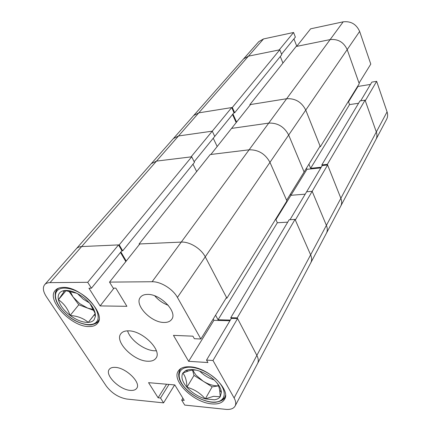 <?xml version="1.0" encoding="UTF-8"?>
<svg xmlns="http://www.w3.org/2000/svg" width="431" height="431" viewBox="0 0 431 431"><rect width="100%" height="100%" fill="white"/><g stroke="black" fill="none" stroke-linecap="round" stroke-linejoin="round"><path stroke-width="0.65" d="M50.034 282.634L81.631 246.564L119.22 244.878L122.706 250.831L194.462 162.352L191.714 156.803L156.507 161.097L191.062 156.884L212.267 131.159L178.526 135.964L81.631 246.564L118.52 244.91L87.709 282.3L50.034 282.634C47.647 282.671 45.858 283.35 44.679 284.665L76.287 248.789C77.505 247.432 79.288 246.688 81.631 246.564C79.288 246.688 77.505 247.432 76.287 248.789L151.297 163.645L156.507 161.097L151.297 163.645L173.381 138.583L178.526 135.964L198.766 112.863L232.325 107.464L234.69 112.739L281.75 54.71L279.789 49.802L248.439 56.159L198.766 112.863L231.706 107.567L212.267 131.159L178.526 135.964L173.381 138.583L193.697 115.524L198.766 112.863L193.697 115.524L243.596 58.88L248.439 56.159L243.596 58.88L258.762 41.667L263.519 38.941L248.439 56.159L279.213 49.921L293.581 32.487L263.519 38.941M293.581 32.487L295.37 37.125L281.535 54.166M293.937 38.892L296.792 46.262M343.195 21.825L310.638 28.818L296.7 46.37L330.135 39.593C338.033 38.822 343.722 42.163 347.197 49.603L359.045 83.102L370.784 64.111L359.643 31.436L347.197 49.603C343.722 42.163 338.033 38.822 330.135 39.593L343.195 21.825C350.872 20.99 356.356 24.19 359.643 31.436M357.849 85.974L358.016 86.437L370.471 84.422M376.656 81.335L365.278 100.741L376.328 131.972C377.244 134.693 377.12 137.193 375.956 139.477C377.12 137.193 377.244 134.693 376.328 131.972L387.07 111.877L376.656 81.335L371.845 82.116L360.731 100.811M387.07 111.877C387.938 114.538 387.792 117 386.634 119.263L340.743 206.11C341.928 203.777 341.972 201.169 340.867 198.287L327.614 164.987L312.173 191.316L326.391 225.359L312.173 191.316L306.635 191.768L322.237 165.536L327.614 164.987M348.539 101.813L358.016 86.437M365.073 100.159L327.366 164.367L340.867 198.287C341.972 201.169 341.928 203.777 340.743 206.11L326.386 233.279C327.576 230.946 327.576 228.306 326.391 225.359C327.576 228.306 327.576 230.946 326.386 233.279L310.762 262.845C311.947 260.518 311.899 257.846 310.627 254.84C311.899 257.846 311.947 260.518 310.762 262.845L257.571 363.516C258.702 361.27 258.465 358.56 256.86 355.392C258.465 358.56 258.702 361.27 257.571 363.516L235.094 406.05C236.193 403.863 235.859 401.164 234.103 397.953L376.328 131.972L365.073 100.159L359.971 100.924L321.822 164.933L322.135 165.709M327.366 164.367L321.822 164.933M321.224 167.239L310.616 168.311L308.919 164.189M320.352 146.745L359.255 83.695L347.197 49.603L269.962 162.358C265.237 153.813 258.288 149.627 249.107 149.81C258.288 149.627 265.237 153.813 269.962 162.358L286.626 200.259L304.103 171.98L288.678 135.038C284.271 126.736 277.623 122.76 268.734 123.11C277.623 122.76 284.271 126.736 288.678 135.038L304.103 171.98L320.098 146.109L305.762 110.099C301.635 102.034 295.267 98.246 286.653 98.731C295.267 98.246 301.635 102.034 305.762 110.099L320.352 146.745L319.651 146.826M249.878 104.647L286.653 98.731L330.135 39.593L296.113 46.494L249.878 104.647L250.077 105.099M232.945 113.978L236.597 122.07M234.69 112.739L233.844 112.868M280.301 56.493L282.935 63.066M358.581 103.257L349.552 104.593L348.367 101.344M279.789 49.802L232.325 107.464M349.552 104.593L310.616 168.311M213.253 138.227L217.176 146.529L213.253 138.227M194.155 161.733L214.735 136.395L212.267 131.159L214.735 136.395L234.006 112.674L231.706 107.567M275.932 219.643L290.93 195.302L305.213 194.165L290.93 195.302L290.419 194.122L290.93 195.302L306.947 169.308L320.82 167.923M268.734 123.11L231.566 128.406L250.513 104.544L286.653 98.731L268.734 123.11L231.566 128.406L210.872 154.47L249.107 149.81L268.734 123.11M306.468 168.155L306.947 169.308M236.183 122.598L232.524 114.495M295.041 219.401L237.212 317.868L230.768 317.722L289.153 219.751L295.041 219.401L310.627 254.84L295.327 220.052L312.173 191.316L306.635 191.768L290.025 219.697M237.212 317.868L256.86 355.392L237.573 318.563L231.323 318.412L206.535 360.095L207.925 362.541L188.638 361.313L173.461 335.372L192.916 336.169L194.365 338.712L200.862 338.992L177.432 297.433C172.917 289.05 160.639 281.454 152.116 281.734L109.528 282.111L113.218 288.145L115.826 288.14L126.903 306.312L100.116 305.918L88.942 288.215L91.426 288.21L87.709 282.3M230.768 317.722L231.221 318.584M230.332 320.077L218.048 319.77L215.575 315.19M226.9 298.187L286.917 200.927L269.962 162.358L205.248 256.833C201.164 248.644 189.543 241.516 181.262 242.093C189.543 241.516 201.164 248.644 205.248 256.833L226.9 298.187L226.092 298.182M152.116 281.734L249.107 149.81L210.204 154.551L139.1 243.984L181.262 242.093L139.822 243.951L109.528 282.111M139.1 243.984L139.391 244.496M120.879 251.946L126.24 261.062M122.706 250.831L121.752 250.869M192.975 164.184L196.655 171.592M287.719 222.154L277.343 222.752L275.695 219.12M191.714 156.803L119.22 244.878M277.343 222.752L218.048 319.77M130.297 390.384C133.411 390.648 135.555 389.947 136.735 388.272C141.33 382.739 126.019 367.697 115.303 367.379C112.399 367.196 110.374 367.869 109.242 369.405C104.55 374.986 119.527 389.796 130.297 390.384M163.985 322.458C167.6 322.528 170.175 321.483 171.71 319.328C177.798 311.963 160.375 293.823 147.526 294.405C144.207 294.432 141.815 295.413 140.355 297.342C134.041 304.76 151.055 322.652 163.985 322.458M88.7 326.547C92.762 326.666 95.72 325.572 97.568 323.261C106.592 314 80.511 286.394 63.185 287.396C59.629 287.439 56.994 288.436 55.287 290.386C45.945 299.841 71.25 326.779 88.7 326.547M211.756 403.879C218.108 404.44 222.369 402.926 224.535 399.338C231.231 389.656 207.742 367.293 190.006 366.808C184.247 366.501 180.336 367.918 178.278 371.064C171.247 380.821 193.848 402.699 211.756 403.879M147.521 361.216C151.567 361.442 154.395 360.413 156.011 358.118C162.309 350.5 142.693 330.733 128.68 330.852C124.99 330.755 122.372 331.725 120.836 333.766C114.334 341.46 133.416 360.871 147.521 361.216M127.581 330.846C130.087 339.903 144.369 350.468 154.492 350.78L156.367 350.78M44.679 284.665C42.502 287.531 43.062 291.534 46.365 296.673L106.252 386.014C111.764 393.212 118.627 397.56 126.843 399.052L163.575 402.877L160.521 398.018L158.102 397.775L148.56 382.663L174.814 384.931L184.231 400.383L181.704 400.135L184.727 405.081L225.752 409.348C230.44 409.768 233.554 408.669 235.094 406.05M237.573 318.563L212.984 360.494L234.103 397.953M212.984 360.494L206.535 360.095M177.432 297.433L205.248 256.833L226.528 297.476L200.862 338.992M229.938 320.745L213.895 320.325L213.194 319.042M118.52 244.91L121.908 250.68L91.426 288.21M120.47 252.453L125.836 261.569M174.63 384.915L163.575 402.877M168.984 384.43L160.521 398.018M166.581 384.22L158.102 397.775M182.879 398.163L181.704 400.135M213.895 320.325L188.638 361.313M114.005 288.145L100.116 305.918M154.761 295.844C158.419 300.175 162.913 303.327 168.235 305.293M216.61 382.48C218.038 384.204 219.061 386.736 219.67 390.066L220.236 396.752C219.013 398.406 217.073 399.424 214.417 399.806L205.301 398.88C198.088 396.628 191.962 392.749 186.925 387.243C182.216 381.661 180.842 376.947 182.809 373.101L185.659 370.59C188.649 369.2 192.609 369.157 197.549 370.45C205.054 372.691 211.411 376.699 216.61 382.48C219.6 386.02 221.195 389.333 221.399 392.409L220.236 396.752L213.534 396.337L205.301 398.88C200.307 393.094 194.182 389.22 186.925 387.243C186.736 380.729 185.362 376.015 182.809 373.101L188.277 370.994C191.924 369.933 195.017 369.75 197.549 370.45M192.673 370.1L195.922 375.078L203.066 381.128C208.561 384.495 213.706 386.057 218.512 385.826M199.763 371.145C203.841 375.293 208.636 378.219 214.164 379.921M192.538 370.11L194.015 375.412L212.138 386.855L218.528 385.858M212.138 386.855L205.301 398.88M194.015 375.412L186.925 387.243M89.96 303.559L95.267 313.633L95.407 316.376L94.071 319.824C92.8 321.364 90.876 322.221 88.296 322.393C82.698 322.528 76.648 320.211 70.145 315.449C63.793 310.476 59.882 305.24 58.422 299.739C57.512 295.235 58.934 292.299 62.689 290.914L64.795 290.483C70.436 290.138 76.67 292.455 83.49 297.438C90.111 302.681 94.033 308.084 95.267 313.633L88.296 322.393C83.592 318.342 77.537 316.031 70.145 315.449C67.705 308.591 63.799 303.354 58.422 299.739L64.795 290.483L76.718 293.242M68.637 290.957L73.092 297.029L79.66 303.618L87.735 308.154L93.538 309.48M77.532 293.651L83.258 299.184L89.384 302.891M95.219 313.515L88.296 322.393M70.027 291.205L73.092 297.029L78.792 304.792L94.012 310.514M78.792 304.792L70.145 315.449M66.121 290.618L58.422 299.739M178.639 374.28L179.77 370.013L181.219 368.327M218.889 382.114C210.856 372.616 195.318 365.687 186.37 367.481C177.297 369.13 176.85 378.612 184.824 387.582C192.673 396.579 207.166 403.265 216.303 401.983C225.558 400.835 227.056 391.59 218.889 382.114M225.494 395.362L224.729 397.479L221.577 400.539M55.265 293.392L56.946 289.551L58.551 288.167M84.519 296.049C73.561 287.644 60.378 285.597 56.655 291.426C52.765 297.131 58.761 308.871 69.202 316.72C79.59 324.645 92.331 327.118 96.63 321.768C101.091 316.543 95.542 304.372 84.519 296.049M99.038 319.667L98.026 321.504L94.604 323.967M180.573 368.72L179.77 370.013C177.432 375.568 179.07 381.43 184.7 387.588C192.361 396.692 207.834 403.303 215.947 402.215C221.103 401.239 224.034 399.661 224.729 397.479L225.461 396.137M219.67 390.066L221.399 392.409M188.277 370.994L185.659 370.59M94.448 314.646L95.407 316.376M57.899 288.447L56.946 289.551C55.54 292.175 55.033 291.48 55.238 297.088C56.283 303.467 60.922 310.029 69.159 316.78C77.359 323.374 88.727 325.868 92.078 324.683C95.531 323.746 97.519 322.684 98.026 321.504L98.909 320.352M64.305 291.356L62.689 290.914"/></g></svg>

